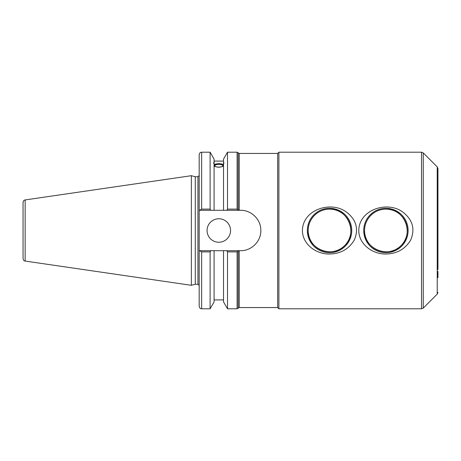 <?xml version="1.0" encoding="UTF-8"?>
<svg xmlns="http://www.w3.org/2000/svg" width="461" height="461" viewBox="0 0 461 461"><rect width="100%" height="100%" fill="white"/><g stroke="black" fill="none" stroke-linecap="round" stroke-linejoin="round"><path stroke-width="0.69" d="M437.95 271.322L437.95 277.735L437.95 271.322M437.95 189.678L437.95 183.265M308.184 230.5C307.193 248.992 332.485 259.053 344.649 245.604C358.168 233.375 347.888 208.061 329.546 209.138C317.957 209.012 308.081 218.837 308.184 230.5A21.362 21.362 0 0 0 340.224 248.998A21.362 21.362 0 0 0 340.224 212.002A21.362 21.362 0 0 0 308.184 230.5M307.354 230.5A22.191 22.191 0 0 0 340.644 249.718A22.191 22.191 0 0 0 340.644 211.282A22.191 22.191 0 0 0 307.354 230.5M302.422 230.5C302.595 209.11 332.542 199.867 347.848 213.195C356.584 220.692 358.716 229.676 354.255 240.152C348.712 249.188 340.477 253.809 329.546 254.011C316.211 254.345 302.376 244.238 302.422 230.5M364.559 230.5C363.562 248.992 388.859 259.053 401.018 245.604C414.543 233.375 404.257 208.061 385.92 209.138C374.332 209.012 364.449 218.837 364.559 230.5A21.362 21.362 0 0 1 396.598 212.002A21.362 21.362 0 0 1 396.598 248.998A21.362 21.362 0 0 1 364.559 230.5M363.723 230.5A22.191 22.191 0 0 0 397.013 249.718A22.191 22.191 0 0 0 397.013 211.282A22.191 22.191 0 0 0 363.723 230.5M358.791 230.5C358.963 209.11 388.917 199.867 404.216 213.195C412.952 220.692 415.09 229.676 410.63 240.152C405.086 249.188 396.846 253.809 385.92 254.011C372.586 254.345 358.75 244.238 358.791 230.5M239.23 210.302L239.23 153.438L237.098 152.205L237.098 209.115L238.913 210.302L240.636 210.302C251.458 210.06 261.076 219.672 260.834 230.5C261.076 241.328 251.458 250.94 240.636 250.698L238.913 250.698L237.098 251.885L237.098 308.795L238.164 308.178L238.164 251.268M239.23 250.698L239.23 307.562L277.66 307.562L277.66 153.438L239.23 153.438M437.95 269.645L437.95 168.64L437.23 166.894L437.23 294.106L437.95 292.36M421.515 308.795L278.893 308.795L278.893 152.205L421.515 152.205L421.515 308.795L423.261 308.075L423.261 152.925L437.23 166.894M238.913 250.698L226.818 250.698L227.504 251.885L227.504 308.795L237.098 308.795M226.818 250.698L223.533 250.698L223.533 301.915L227.504 308.795M214.814 165.735A3.999 1.366 180 0 1 218.808 164.364A3.999 1.366 180 0 1 222.807 165.735A3.999 1.366 180 0 1 218.808 167.101A3.999 1.366 180 0 1 214.814 165.735M223.988 162.652L223.533 164.151L223.533 162.698L223.988 162.652M223.533 166.029C220.381 167.579 217.235 167.579 214.088 166.029M214.088 164.151C213.495 162.664 213.495 162.18 214.088 162.698L214.088 210.302L238.913 210.302M213.633 162.652L214.088 162.698L214.088 159.085L210.112 152.205L210.112 209.115L201.647 209.115L201.647 152.205C200.921 152.677 200.356 151.3 199.181 154.671L199.181 210.302L214.088 210.302M214.088 164.571C217.235 163.39 220.381 163.39 223.533 164.571M223.533 165.003A5.18 1.769 0 0 0 218.808 163.96A5.18 1.769 0 0 0 214.088 165.003M223.533 164.151L223.533 210.302M223.533 162.698L223.533 159.085L227.504 152.205L227.504 209.115L226.818 210.302M227.504 251.885L237.098 251.885M199.538 250.698L199.181 250.698L199.181 306.329C200.345 309.688 200.91 308.323 201.647 308.795L201.647 251.885L199.538 250.698L214.088 250.698L214.088 301.915L210.112 308.795L210.112 251.885L210.804 250.698M223.533 250.698L214.088 250.698M199.181 250.698L199.181 210.302M195.262 284.258L195.262 176.742L197.948 176.742L197.948 284.258L195.262 284.258L191.355 285.307L25.159 261.07L25.159 199.93C24.56 200.437 24.076 199.221 23.05 202.367L23.05 258.633C24.076 261.779 24.56 260.563 25.159 261.07M201.647 251.885L210.112 251.885M199.538 210.302L201.647 209.115M25.159 199.93L191.355 175.693L191.355 285.307M237.098 209.115L227.504 209.115M210.804 210.302L210.112 209.115M207.064 230.5A11.744 11.744 0 0 1 224.68 220.329A11.744 11.744 0 0 1 224.68 240.671A11.744 11.744 0 0 1 207.064 230.5M238.164 152.822L238.164 209.732M239.23 307.562L238.164 308.178M437.23 294.106L423.261 308.075M421.515 152.205L423.261 152.925M277.66 307.562L278.893 308.795M277.66 153.438L278.893 152.205M197.948 284.258L199.181 285.492M197.948 176.742L199.181 175.508M201.647 308.795L210.112 308.795M201.647 152.205L210.112 152.205M227.504 152.205L237.098 152.205M214.088 161.085L223.533 161.085M214.088 299.915L223.533 299.915M195.262 176.742L191.355 175.693"/></g></svg>
